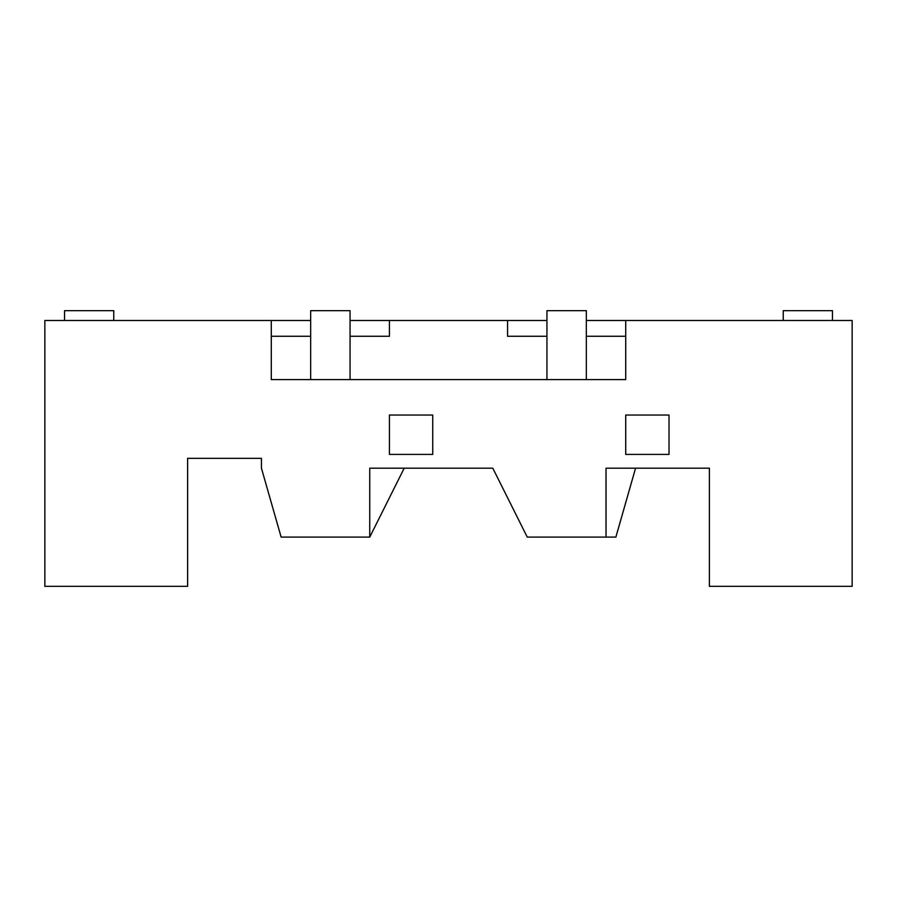 <?xml version="1.0" encoding="UTF-8"?>
<svg xmlns="http://www.w3.org/2000/svg" width="897" height="897" viewBox="0 0 897 897"><rect width="100%" height="100%" fill="white"/><g stroke="black" fill="none" stroke-linecap="round" stroke-linejoin="round"><path stroke-width="1.35" d="M64.539 320.509L64.539 310.665L113.762 310.665L113.762 320.509M586.335 320.509L852.15 320.509L852.15 586.335L709.392 586.335L709.392 468.189L606.024 468.189L606.024 537.101L615.869 537.101L635.558 468.189M187.608 478.034L187.608 458.345L261.442 458.345L261.442 468.189L281.131 537.101L369.743 537.101L369.743 468.189L492.801 468.189L527.257 537.101L606.024 537.101M389.433 415.031L389.433 454.409L432.746 454.409L432.746 415.031L389.433 415.031M310.665 379.588L310.665 310.665L350.054 310.665L350.054 379.588M546.946 336.263L507.567 336.263L507.567 320.509L350.054 320.509M350.054 336.263L389.433 336.263L389.433 320.509M546.946 379.588L546.946 310.665L586.335 310.665L586.335 379.588M669.027 415.031L669.027 454.409L625.714 454.409L625.714 415.031L669.027 415.031M832.461 320.509L832.461 310.665L783.238 310.665L783.238 320.509M310.665 320.509L271.286 320.509L271.286 379.588L625.714 379.588L625.714 320.509M271.286 336.263L310.665 336.263M709.392 468.189L709.392 478.034M187.608 458.345L187.608 586.335L44.85 586.335L44.85 320.509L271.286 320.509M404.199 468.189L369.743 537.101M507.567 320.509L546.946 320.509M625.714 336.263L586.335 336.263"/></g></svg>
